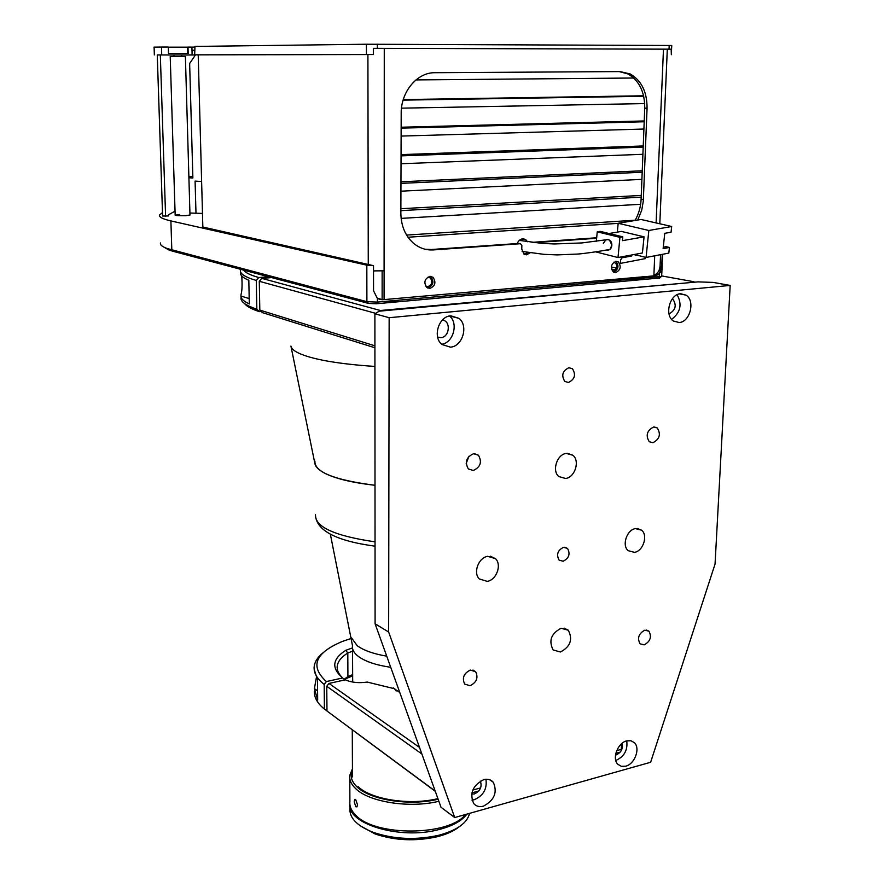 <?xml version="1.0" encoding="UTF-8"?>
<svg xmlns="http://www.w3.org/2000/svg" width="884" height="884" viewBox="0 0 884 884"><rect width="100%" height="100%" fill="white"/><g stroke="black" fill="none" stroke-linecap="round" stroke-linejoin="round"><path stroke-width="1.33" d="M427.933 277.211L430.298 277.93L427.933 277.211M425.491 285.919L427.867 286.637C432.088 284.758 432.895 281.852 430.298 277.93M659.729 277.996L376.451 303.753L368.562 303.433L173.275 251.354L169.076 250.084L162.38 246.249M160.512 242.956C159.905 244.89 162.258 246.791 167.584 248.647L366.893 301.676L377.413 302.096L661.674 276.405M657.011 275.289L654.757 274.891M616.756 268.04L611.385 267.067M611.54 269.101L615.629 269.852M656.801 277.344L659.044 277.145M657.983 278.648L659.188 277.134L659.331 273.675L655.21 275.764L653.873 275.521M653.895 275.189C657.519 273.863 659.574 270.847 660.061 266.139L660.558 254.68M660.061 266.139L661.718 266.427L662.249 254.349M379.059 299.223L382.407 299.742L377.17 298.074L373.545 290.748L373.523 265.664L202.845 227.033M612.225 270.747L613.474 270.935C618.015 267.753 618.159 264.813 613.916 262.128M373.534 270.891L384.098 270.813L384.076 299.599L380.474 299.245M526.555 253.73L523.781 253.94M374.672 270.946L373.534 271.034M382.407 299.742L655.21 275.764M661.718 266.427L659.331 273.675M162.479 212.613L159.573 214.967C158.811 217.011 162.579 219 170.888 220.912L366.827 265.167L373.523 265.664M376.451 303.753L377.413 302.096L377.413 298.273M643.762 278.493L639.618 279.521L630.679 279.653M398.839 300.195L393.048 301.433L383.07 301.599M179.662 214.469C172.833 215.353 174.778 215.773 185.507 215.718L189.983 214.978M173.971 54.974L157.264 54.93L162.601 216.028L168.568 215.928L168.501 214.801L175.043 211.177M192.834 176.435L188.878 176.767M188.9 177.75L192.878 177.993L189.64 63.493L195.497 54.841M202.48 213.431L189.927 213.022M195.994 213.519L195.088 181.098L201.618 181.518M176.535 54.93L181.563 54.93L176.535 54.93M175.33 56.488L170.214 56.488L174.015 56.488L173.971 54.93L183.076 54.93L181.563 54.93L181.607 56.488L185.397 56.488L175.33 56.488M187.574 53.36L187.397 47.161L168.314 47.161M181.563 54.985L195.397 54.996L192.215 54.941L192.425 50.244L194.524 50.255M157.264 54.952L192.546 54.93M153.949 47.161L161.485 47.051L161.739 54.919M192.126 54.93L191.916 47.117L194.447 47.128M194.535 50.366L192.425 50.311M161.485 47.051L168.314 47.062L168.501 53.349L188.181 53.36L188.005 47.106L187.397 47.161M191.916 47.117L188.005 47.106M373.346 48.344L373.346 54.543L366.429 54.543L366.407 44.233L671.741 45.493L671.332 54.709L671.177 49.172L373.346 48.344L384.275 48.366L384.098 270.813M194.657 54.841L194.966 46.432L194.657 54.841L373.346 54.543M195.198 54.841L366.429 54.543M198.204 54.841L202.856 227.298M194.966 46.432L366.407 44.233M384.275 48.366L671.177 49.172M160.324 54.919L165.595 216.271M637.718 220.039L641.718 210.226L643.298 201.132L647.066 108.246C647.132 91.98 641.508 80.555 630.193 73.958L620.104 71.582L434.873 72.709C417.16 72.311 400.872 91.825 401.192 113.351L400.861 213.464C401.159 226.746 405.778 237 414.718 244.227C420.364 248.437 426.585 250.327 433.392 249.907L520.389 243.708L521.858 245.443L521.77 249.133L524.002 254.106L526.61 254.824L530.157 252.769M524.555 254.426L527.98 252.437M616.06 261.299C611.076 263.797 610.192 267.377 613.43 272.007L615.64 272.581C620.623 270.051 621.485 266.471 618.236 261.852L616.06 261.299M429.956 276.338C424.541 278.725 423.491 282.438 426.784 287.488L429.856 288.427C435.271 286.018 436.309 282.294 432.972 277.256L429.956 276.338M427.536 287.974L427.856 287.952C433.259 285.543 434.298 281.83 430.961 276.803L430.21 276.327M382.131 299.101L382.142 270.935M384.076 299.599L653.862 275.874L654.712 255.796M613.651 272.139C618.457 269.465 619.242 265.907 616.004 261.465L615.783 261.321M425.248 249.255L431.37 249.509L518.831 243.443M534.698 242.691L596.645 238.271M532.013 242.36L596.689 237.763M635.021 220.481C638.723 214.038 640.745 206.989 641.11 199.331L644.745 108.146C644.812 91.914 639.187 80.499 627.894 73.925L619.198 71.582M241.774 276.007C242.315 284.891 242.083 290.958 241.1 294.206L240.923 296.063C240.923 298.693 243.719 301.311 249.299 303.919L248.824 280.272C243.233 277.907 240.426 275.532 240.426 273.145M241.122 297.256C240.072 300.914 244.304 304.538 253.818 308.107L256.835 309.157L259.366 311.665L256.404 310.627C250.271 308.339 246.36 306.008 244.658 303.632M261.233 311.499L259.366 311.665M243.653 270.117C245.365 272.659 250.393 275.123 258.736 277.532L268.603 276.78M258.736 277.532L256.294 280.471C244.47 276.946 239.232 273.377 240.581 269.731L240.746 269.344M256.835 309.157L256.294 280.471M375.645 313.334L259.288 281.3L261.73 278.349L380.385 310.494L380.208 311.091M380.385 310.494L694.526 282.195M374.915 345.81L259.819 310.096L259.288 281.3M259.819 310.096L262.349 312.604L374.915 347.766M261.73 278.349L271.664 277.587M693.918 281.731L661.685 275.93M426.928 286.416L426.364 286.427M679.188 322.527C690.106 322.019 695.465 300.693 686.039 295.134L680.536 293.731C669.641 294.085 664.149 315.4 673.453 321.047L679.188 322.527M671.597 319.323C680.514 312.582 682.349 304.383 677.122 294.737M635.463 528.599L641.618 530.212C648.259 535.384 643.176 551.13 634.491 552.356L628.181 550.688C621.618 545.472 626.811 529.726 635.463 528.599M487.714 556.323L495.46 558.644C502.046 564.655 496.51 580.014 487.272 581.363L479.338 578.965C472.841 572.898 478.509 557.572 487.714 556.323M561.13 628.27L568.301 630.237C573.02 639.464 570.39 646.712 560.434 651.983L553.108 649.95C548.5 640.668 551.174 633.441 561.13 628.27M566.324 453.404L572.887 455.26C580.169 460.884 574.943 477.482 565.583 478.487L558.843 476.564C551.649 470.874 556.997 454.299 566.324 453.404M563.13 561.241C569.031 558.202 570.489 553.925 567.506 548.423L563.539 547.307C557.627 550.312 556.158 554.577 559.108 560.113L563.13 561.241M568.434 382.474C574.832 379.313 576.158 374.728 572.412 368.727L568.876 367.733C562.467 370.849 561.13 375.435 564.832 381.457L568.434 382.474M470.31 670.094L475.625 671.663C478.498 677.73 476.642 682.415 470.078 685.719L464.697 684.117C461.879 678.028 463.746 673.354 470.31 670.094M644.834 630.159L648.922 631.187C651.917 636.889 650.337 641.452 644.193 644.867L640.038 643.806C637.088 638.082 638.69 633.53 644.834 630.159M653.641 426.994L657.265 427.944C661.099 434.221 659.663 439.138 652.956 442.696L649.265 441.724C645.475 435.414 646.933 430.508 653.641 426.994M469.017 456.21L466.177 463.404M473.559 453.713L478.421 455.205C482.244 461.978 480.531 467.061 473.305 470.476L468.354 468.94C464.597 462.144 466.332 457.072 473.559 453.713M483.338 806.186C494.377 800.307 497.692 792.329 493.272 782.241C490.885 779.533 487.736 778.649 483.802 779.611C472.752 785.368 469.382 793.324 473.669 803.479C476.089 806.296 479.316 807.202 483.338 806.186M471.946 800.097L474.321 799.7C483.426 795.611 487.294 788.782 485.924 779.235M625.695 766.196C634.701 764.119 640.557 748.461 634.458 742.77L630.999 740.759L626.734 740.869C617.75 742.825 611.772 758.494 617.806 764.24L621.33 766.329L625.695 766.196M615.772 760.439L615.993 760.384C624.292 756.549 627.872 750.041 626.745 740.869M450.431 347.158C462.575 346.506 468.752 325.666 458.951 318.339L450.785 315.809C438.707 316.284 432.32 337.036 441.934 344.473L450.431 347.158M441.724 344.285C453.304 342.826 458.719 323.179 449.492 316.008M437.635 337.069L440.961 337.633C449.801 337.169 451.083 320.472 442.276 320.163M615.496 755.046L616.214 754.903C621.176 752.494 623.132 748.637 622.071 743.334M471.647 794.064L474.421 793.954C480.288 791.014 482.255 786.727 480.332 781.102M375.092 623.784L441.017 807.258L454.719 817.545L388.651 632.027L375.092 623.784L374.893 313.776L379.247 311.179L697.962 281.874L713.145 282.405L730.173 285.433L389.148 317.71L374.893 313.776M388.651 632.027L389.148 317.71M622.513 746.361L621.032 750.958M471.879 792.871L478.83 790.959M615.828 753.323L620.214 752.118M730.173 285.433L715.057 564.036L650.635 762.273L454.719 817.545M669.022 313.964C675.851 310.019 677 304.914 672.459 298.648M351.567 638.303L342.395 641.43C315.047 652.922 309.709 666.304 326.384 681.575L324.185 684.426C316.737 678.558 313.422 672.492 314.229 666.227C314.925 661.486 317.831 657.033 322.958 652.856M352.539 651.176L347.799 653C341.533 656.889 338.031 661.166 337.268 665.84C336.693 669.973 338.506 674.017 342.694 677.962C331.213 668.238 332.229 659.022 345.743 650.304L352.484 647.928M344.915 679.906L342.705 677.962L326.384 681.575M314.384 691.321C314.063 697.443 317.4 703.366 324.406 709.09L326.969 710.835M352.65 675.829L344.351 679.354M344.219 679.244L347.92 676.547L352.65 674.658M316.306 677.862L314.428 688.614L317.676 700.04L317.466 679.686L314.151 669.243M324.406 709.09L324.185 684.426M395.59 689.829L394.341 688.702L396.198 690.968M394.341 688.702L367.214 682.072C359.313 683.188 352.429 682.614 346.561 680.349L345.412 679.796L328.97 683.442L419.524 747.433M621.529 743.787L621.297 749.378L616.701 750.638M472.796 790.042L480.631 787.898M328.97 683.442L326.76 686.304L421.889 753.997M435.193 791.047L326.969 711.023L326.76 686.304M326.969 711.023L435.293 791.313M399.811 692.559L393.247 687.885M635.032 220.47L631.176 221.122M517.162 243.42C519.361 239.166 522.234 237.929 525.77 239.686L527.604 241.752M407.999 237.232L618.17 223.365M406.596 235.089L635.198 220.193M401.115 218.392L640.646 204.27M400.872 210.646L641.198 197.154M400.883 208.734L641.265 195.408M400.938 191.187L641.906 179.364M400.96 183.375L642.193 172.225M400.971 181.795L642.248 170.778M401.027 163.75L642.911 154.291M401.06 155.871L643.198 147.098M401.06 154.623L643.243 145.959M401.126 136.081L643.917 129.031M401.148 128.136L644.204 121.771M401.148 127.23L644.237 120.953M401.491 108.168L644.712 103.572M403.104 100.135L643.707 96.279M403.27 99.572L643.596 95.781M415.966 79.914L633.773 78.013M519.251 240.382L542.235 243.409L554.279 243.973L581.738 242.945L605.076 239.918C609.463 239.012 611.717 240.724 611.861 245.067L610.104 249.321L606.778 249.973C609.507 250.515 611.198 249.089 611.827 245.686C609.64 238.006 606.811 237.299 603.33 243.575M631.839 254.946L631.729 255.984L629.43 255.399M618.181 223.276L648.834 230.481L671.685 226.503L641.088 219.475L618.181 223.276L617.341 232.105M648.834 230.481L646.071 257.443L668.823 253.1L669.431 247.454L663.122 248.636L664.746 233.332L671.066 232.205L671.685 226.503M663.276 247.188L666.149 246.658L669.431 247.454M636.624 254.051L636.524 255.056L646.071 257.443M596.369 241.255L597.23 231.829L619.938 237.343L618.004 257.542L642.414 252.968L644.06 236.835L621.397 231.409L609.109 233.52M595.717 251.874L618.004 257.542M644.06 236.835L622.435 240.669L622.811 236.835L600.092 231.343L597.23 231.829M622.811 236.835L619.938 237.343M645.497 257.299L645.364 258.603L620.325 263.41L620.667 259.83L622.027 257.808L631.729 255.984M636.579 255.067L635.209 255.321L635.32 254.294M314.914 461.128C314.361 472.012 334.395 480.067 375.004 485.283C351.423 482.598 334.296 478.388 323.632 472.631C318.373 469.691 315.455 466.653 314.881 463.514L290.98 346.351M374.927 366.44C340.517 364.131 315.975 360.075 301.3 354.285C294.869 351.633 291.411 348.904 290.935 346.097M349.788 778.472L349.898 801.545C349.368 806.274 351.335 810.838 355.799 815.236C375.048 836.651 449.359 836.142 465.481 814.507M355.766 806.727L354.197 801.622L354.672 799.567L355.744 799.733L357.523 804.783L356.937 806.86L355.766 806.727M352.451 768.815L349.766 775.379C349.235 779.964 351.213 784.384 355.699 788.65C369.147 802.131 409.856 808.517 438.862 801.269M352.462 770.019C349.799 775.787 351.335 781.423 357.07 786.926C370.208 800.042 409.856 806.241 438.121 799.202M358.175 786.683C371.114 799.589 410.22 805.611 437.911 798.595M349.92 806.109L349.931 808.396C349.257 817.976 357.048 825.965 373.302 832.363C394.043 839.325 415.8 840.297 438.597 835.292L439.646 835.026C457.393 830.043 467.36 822.827 469.537 813.368M466.874 814.12C461.868 820.938 452.453 826.109 438.652 829.645C399.911 840.065 346.616 823.778 349.832 803.821M459.315 826.695C454.188 830.861 447.105 834.131 438.077 836.518L437.083 836.772C415.48 841.524 394.85 840.596 375.181 833.999L360.086 825.689M170.888 220.912L171.816 249.929L173.275 251.354M366.827 265.167L366.893 301.676L368.562 303.433M660.459 266.206L660.182 272.603M154.092 47.073L154.357 54.919M377.346 44.211L377.358 48.344M669.033 49.161L669.199 45.46M663.475 49.15L656.105 222.923M518.256 243.332L520.389 243.708M431.37 249.509L433.392 249.907M641.11 199.331L643.386 199.607M644.745 108.146L647.066 108.246M367.91 54.554L368.263 264.482M240.923 296.063L249.2 298.549M345.887 678.326L347.92 676.547L347.799 653L345.743 650.304M314.428 688.614L317.577 690.901M390.739 667.309C376.043 665.133 365.225 661.486 358.274 656.359C353.909 652.978 351.987 649.464 352.517 645.817L330.351 534.201M386.728 656.171C373.479 653.895 363.667 650.414 357.28 645.751L351.467 637.828M375.048 546.179C335.898 540.886 316.041 530.411 315.455 514.731C314.936 526.952 334.793 535.98 375.048 541.837M169.076 250.084L167.584 248.647M659.243 278.471L660.867 276.891M661.663 276.548L662.635 254.283M170.214 56.488L175.165 215.21M185.397 56.488L189.983 215.033M667.309 49.172L659.807 223.774M430.961 276.803L432.972 277.256M616.004 261.465L618.236 261.852M627.894 73.925L630.193 73.958M256.404 310.627L253.818 308.107M679.553 293.886L686.039 295.134M641.618 530.212L637.187 528.466M495.46 558.644L490.333 556.202M568.301 630.237L564.191 628.148M572.887 455.26L567.362 453.315M564.777 547.229L567.506 548.423M568.821 367.733L572.412 368.727M475.625 671.663L472.94 670.061M648.922 631.187L646.547 630.06M657.265 427.944L654.027 426.95M478.421 455.205L474.365 453.647M489.537 779.666L493.272 782.241M630.944 740.737L634.458 742.77M449.713 315.964L458.951 318.339M350.329 675.376L348.694 676.956M337.29 668.978L337.268 665.84M525.77 239.686L521.726 239M610.104 249.321C600.059 251.387 583.263 253.686 577.97 254.04L557.152 254.901L544.014 254.349L522.112 251.443M352.528 648.27L352.683 682.061M352.484 776.948L352.274 729.919M355.291 799.434L354.672 799.567M375.181 833.999L373.302 832.363M438.077 836.518L439.646 835.026"/></g></svg>
